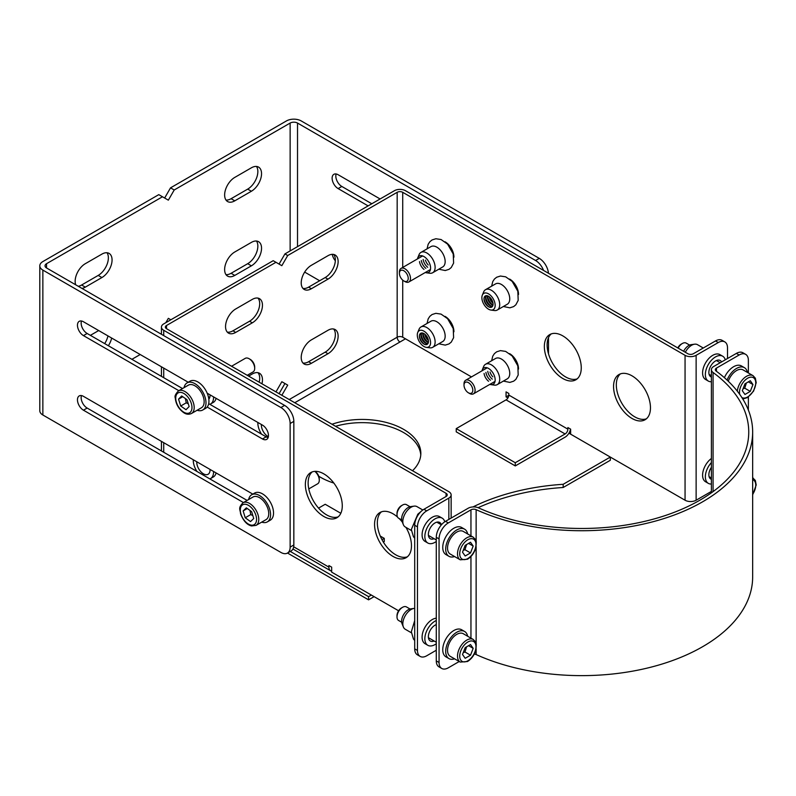 <?xml version="1.0" encoding="UTF-8"?>
<svg xmlns="http://www.w3.org/2000/svg" width="796" height="796" viewBox="0 0 796 796"><rect width="100%" height="100%" fill="white"/><g stroke="black" fill="none" stroke-linecap="round" stroke-linejoin="round"><path stroke-width="1.19" d="M562.802 378.498A26.099 15.064 60 0 1 545.758 355.504A26.099 15.064 60 0 1 549.757 334.589A26.099 15.064 60 0 1 575.856 349.653A26.099 15.064 60 0 1 575.846 379.791A26.099 15.064 60 0 1 562.802 378.498M551.21 333.922A26.099 15.064 -120 0 0 548.922 355.165A26.099 15.064 -120 0 0 565.568 376.906A26.099 15.064 -120 0 0 577.16 378.866M312.231 471.889A26.099 15.064 -120 0 0 309.942 493.142A26.099 15.064 -120 0 0 326.589 514.873A26.099 15.064 -120 0 0 338.181 516.843M323.823 516.475A26.099 15.064 60 0 1 306.768 493.48A26.099 15.064 60 0 1 310.768 472.565A26.099 15.064 60 0 1 336.867 487.63A26.099 15.064 60 0 1 336.867 517.768A26.099 15.064 60 0 1 323.823 516.475M632.004 418.457A26.099 15.064 60 0 1 614.96 395.453A26.099 15.064 60 0 1 618.96 374.548A26.099 15.064 60 0 1 645.058 389.612A26.099 15.064 60 0 1 645.058 419.751A26.099 15.064 60 0 1 632.004 418.457M620.412 373.871A26.099 15.064 -120 0 0 618.124 395.124A26.099 15.064 -120 0 0 634.77 416.855A26.099 15.064 -120 0 0 646.362 418.815M381.433 511.848A26.099 15.064 -120 0 0 379.145 533.101A26.099 15.064 -120 0 0 395.791 554.832A26.099 15.064 -120 0 0 407.383 556.792M405.95 527.38A26.099 15.064 60 0 1 406.069 557.717A26.099 15.064 60 0 1 393.025 556.424A26.099 15.064 60 0 1 375.971 533.429A26.099 15.064 60 0 1 379.971 512.515A26.099 15.064 60 0 1 397.552 517.072M399.045 518.455A26.099 15.064 60 0 1 402.269 522.017M332.002 424.238A58.725 33.9 180 0 1 403.632 429.372A58.725 33.9 180 0 1 420.835 453.352A58.725 33.9 180 0 1 412.527 470.735M333.842 483.063A58.725 33.9 180 0 1 318.758 476.217M420.766 454.944A58.725 33.9 0 0 0 403.632 432.576A58.725 33.9 0 0 0 335.574 426.298M331.663 571.07A7.831 4.517 -60 0 1 330.519 570.722A7.831 4.517 -60 0 1 328.897 567.14L328.897 565.538L331.663 567.14L331.663 572.145L398.597 610.781M380.259 536.066L384.259 538.375L384.259 541.569L383.354 542.086M384.259 538.375L381.98 539.688M318.559 508.117L325.206 504.276L340.817 513.291M436.288 650.242L426.706 655.785A13.044 7.532 -60 0 1 420.179 656.431A13.044 7.532 -60 0 1 417.472 650.451L417.472 526.862A13.044 7.532 -60 0 1 426.706 510.883L448.845 498.097A7.831 4.517 0 0 0 451.143 494.893A7.831 4.517 0 0 0 448.845 491.699L166.503 328.688A3.91 2.259 180 0 1 165.349 327.086A3.91 2.259 180 0 1 166.503 325.494L275.963 262.292L273.197 260.7L163.727 323.892A7.831 4.517 0 0 0 161.439 327.086A7.831 4.517 0 0 0 163.727 330.29L446.078 493.301A3.91 2.259 0 0 1 447.223 494.893A3.91 2.259 0 0 1 446.078 496.495L446.078 493.301M248.621 376.1L252.312 373.971A14.358 8.288 -60 0 1 259.486 373.264A14.358 8.288 -60 0 1 261.954 383.801M259.188 382.199A14.358 8.288 120 0 0 257.974 372.697M252.312 299.386A14.358 8.288 -60 0 1 259.486 298.679A14.358 8.288 -60 0 1 261.685 310.181A14.358 8.288 -60 0 1 252.312 322.828L235.706 332.42A14.358 8.288 -60 0 1 228.522 333.126A14.358 8.288 -60 0 1 226.323 321.624A14.358 8.288 -60 0 1 235.706 308.977L252.312 299.386M227.278 332.101A14.358 8.288 120 0 0 232.939 330.818L249.546 321.236A14.358 8.288 120 0 0 258.501 309.853A14.358 8.288 120 0 0 257.974 298.112M509.599 279.068A12.398 7.154 60 0 1 509.748 279.147A12.398 7.154 60 0 1 518.514 294.49M509.599 353.643A12.398 7.154 60 0 1 509.748 353.732A12.398 7.154 60 0 1 518.514 369.075M445.014 241.775A12.398 7.154 60 0 1 445.153 241.855A12.398 7.154 60 0 1 453.919 257.207M445.014 316.36A12.398 7.154 60 0 1 445.153 316.44A12.398 7.154 60 0 1 453.919 331.783M515.281 462.725L565.11 433.959L506.057 399.861L456.227 428.626L515.281 462.725L515.281 465.919L565.11 437.153A7.831 4.517 120 0 0 570.503 429.084M506.057 399.861A3.91 2.259 120 0 0 508.823 395.065L567.876 429.163L567.876 427.561L570.642 429.163L570.642 434.168L685.058 500.226L685.058 355.324A7.831 4.517 0 0 0 696.132 355.324L718.281 342.539A13.044 7.532 -60 0 1 724.798 341.892A13.044 7.532 -60 0 1 727.504 347.872L727.504 358.518M565.11 433.959A3.91 2.259 120 0 0 567.876 429.163M456.227 428.626L456.227 431.83L515.281 465.919M724.798 341.892L722.032 340.3A13.044 7.532 120 0 0 715.514 340.947L693.366 353.723A3.91 2.259 180 0 1 687.834 353.723L405.482 190.712A7.831 4.517 0 0 0 394.408 190.712L284.938 253.914L287.714 255.516L281.834 265.685L275.963 262.292M508.813 395.284L506.057 396.876L506.057 391.871L508.823 393.473L508.823 395.065M506.057 396.876L507.918 397.95M289.227 399.542L397.174 337.215A3.91 2.259 60 0 0 399.94 342.011L405.482 338.817L471.471 376.906L402.716 337.215A3.91 2.259 0 0 0 397.174 337.215L397.174 192.314L287.714 255.516M311.365 363.314A14.358 8.288 -60 0 1 304.191 364.031A14.358 8.288 -60 0 1 301.992 352.529A14.358 8.288 -60 0 1 311.365 339.882L327.972 330.29A14.358 8.288 -60 0 1 335.146 329.574A14.358 8.288 -60 0 1 337.355 341.076A14.358 8.288 -60 0 1 327.972 353.732L311.365 363.314L308.599 361.722L325.206 352.13A14.358 8.288 120 0 0 334.161 340.748A14.358 8.288 120 0 0 333.633 329.017M302.938 362.996A14.358 8.288 120 0 0 308.599 361.722M311.365 288.739A14.358 8.288 -60 0 1 304.191 289.445A14.358 8.288 -60 0 1 301.992 277.943A14.358 8.288 -60 0 1 311.365 265.297L327.972 255.705A14.358 8.288 -60 0 1 335.146 254.999A14.358 8.288 -60 0 1 337.355 266.501A14.358 8.288 -60 0 1 327.972 279.147L311.365 288.739L308.599 287.137L325.206 277.545A14.358 8.288 120 0 0 334.161 266.172A14.358 8.288 120 0 0 333.633 254.431M302.938 288.411A14.358 8.288 120 0 0 308.599 287.137M279.068 393.682L284.938 383.513L287.714 385.115L281.844 395.284M275.963 391.891L281.834 381.722L287.714 385.115M279.068 264.083L284.938 253.914M417.472 650.451L414.706 648.859A13.044 7.532 120 0 0 417.412 654.829L420.179 656.431M414.706 648.859L414.706 525.26L417.472 526.862M426.706 510.883L423.94 509.281A13.044 7.532 120 0 0 414.706 525.26M423.94 509.281L446.078 496.495M472.983 506.933A167.031 96.435 180 0 1 563.17 484.296L563.17 487.49A167.031 96.435 0 0 0 478.117 507.689M287.505 553.041L368.568 599.846L374.11 596.652M563.17 487.49L610.323 460.277L610.323 457.073L568.931 433.183M368.568 599.846L368.568 596.652L371.344 595.05M711.405 491.411L696.132 500.226A7.831 4.517 180 0 1 685.058 500.226M685.058 355.324L402.716 192.314A3.91 2.259 0 0 0 397.174 192.314M563.17 484.296L610.323 457.073M368.568 596.652L290.271 551.439M257.854 422.457A14.358 8.288 -120 0 0 257.844 422.984A14.358 8.288 -120 0 0 261.556 434.178M261.367 424.487A9.393 5.423 -120 0 0 261.357 425.004A9.393 5.423 -120 0 0 268.361 436.705M209.855 404.328A14.358 8.288 -120 0 0 210.582 403.98L213.358 402.388A14.358 8.288 -120 0 0 216.064 398.318M210.582 403.98A14.358 8.288 -120 0 0 213.547 396.876M208.821 399.124A9.393 5.423 -120 0 0 210.035 394.846M209.855 478.903A14.358 8.288 -120 0 0 210.582 478.565L213.358 476.963A14.358 8.288 -120 0 0 216.064 472.904M193.269 459.75A14.358 8.288 -120 0 0 193.259 460.277A14.358 8.288 -120 0 0 196.97 471.471M210.582 478.565A14.358 8.288 -120 0 0 213.547 471.451M196.781 461.77A9.393 5.423 -120 0 0 196.761 462.297A9.393 5.423 -120 0 0 200.871 471.749A9.393 5.423 -120 0 0 208.104 474.267A9.393 5.423 -120 0 0 210.035 469.421M491.779 307.047A6.418 3.701 60 0 1 488.615 306.709A6.418 3.701 60 0 1 484.436 301.097A6.418 3.701 60 0 1 485.361 295.943M488.585 306.689A7.831 4.517 60 0 1 484.077 298.888M492.425 306.45A6.418 3.701 60 0 1 490.107 305.843A6.418 3.701 60 0 1 486.167 300.918A6.418 3.701 60 0 1 486.207 295.684M492.555 306.261A6.418 3.701 60 0 1 490.455 305.644A6.418 3.701 60 0 1 486.436 295.664M490.435 305.624A7.831 4.517 60 0 1 485.918 297.813M492.953 305.226A6.418 3.701 60 0 1 491.958 304.778A6.418 3.701 60 0 1 487.53 295.833M493.003 304.918A6.418 3.701 60 0 1 492.306 304.579A6.418 3.701 60 0 1 487.819 295.943M492.276 304.56A7.831 4.517 60 0 1 487.769 296.749M492.993 303.167A6.418 3.701 60 0 1 489.331 296.838M492.883 302.57A6.418 3.701 60 0 1 489.799 297.226M492.814 302.281A7.831 4.517 60 0 1 490.018 297.435M497.271 310.032L507.311 304.231A11.741 6.776 -120 0 0 507.311 290.669A11.741 6.776 -120 0 0 495.57 283.893L485.53 289.694A11.741 6.776 60 0 1 497.271 296.47A11.741 6.776 60 0 1 497.271 310.032A11.741 6.776 60 0 1 494.366 310.53L490.893 310.052A9.393 5.423 60 0 1 488.525 309.196A9.393 5.423 60 0 1 482.316 295.197A9.393 5.423 60 0 1 493.221 298.808A9.393 5.423 60 0 1 490.893 310.052M482.316 295.197L483.64 291.963A11.741 6.776 60 0 1 485.53 289.694M488.525 306.759A6.418 3.701 60 0 1 484.336 301.107A6.418 3.701 60 0 1 485.321 295.963A6.418 3.701 60 0 1 491.729 299.664A6.418 3.701 60 0 1 491.729 307.077A6.418 3.701 60 0 1 488.525 306.759M488.585 381.274A7.831 4.517 60 0 1 484.077 373.463M490.435 380.209A7.831 4.517 60 0 1 485.918 372.399M492.276 379.145A7.831 4.517 60 0 1 487.769 371.334M492.814 376.856A7.831 4.517 60 0 1 490.018 372.011M497.271 384.617L507.311 378.816A11.741 6.776 -120 0 0 507.311 365.255A11.741 6.776 -120 0 0 495.57 358.479L485.53 364.269A11.741 6.776 60 0 1 497.271 371.055A11.741 6.776 60 0 1 497.271 384.617A11.741 6.776 60 0 1 494.366 385.115L490.893 384.637A9.393 5.423 60 0 1 489.839 384.378M482.018 370.827A9.393 5.423 60 0 1 482.316 369.782A9.393 5.423 60 0 1 493.221 373.394A9.393 5.423 60 0 1 490.893 384.637M482.316 369.782L483.64 366.538A11.741 6.776 60 0 1 485.53 364.269M423.999 269.406A7.831 4.517 60 0 1 419.492 261.595M425.84 268.332A7.831 4.517 60 0 1 421.333 260.531M427.691 267.267A7.831 4.517 60 0 1 423.173 259.466M428.218 264.988A7.831 4.517 60 0 1 425.422 260.143M432.686 272.739L442.725 266.939A11.741 6.776 -120 0 0 442.725 253.387A11.741 6.776 -120 0 0 430.984 246.601L420.945 252.402A11.741 6.776 60 0 1 432.686 259.178A11.741 6.776 60 0 1 432.686 272.739A11.741 6.776 60 0 1 429.77 273.237L426.308 272.769A9.393 5.423 60 0 1 425.253 272.511M417.422 258.949A9.393 5.423 60 0 1 417.731 257.914A9.393 5.423 60 0 1 428.636 261.516A9.393 5.423 60 0 1 426.308 272.769M417.731 257.914L419.054 254.67A11.741 6.776 60 0 1 420.945 252.402M427.183 344.34A6.418 3.701 60 0 1 424.029 344.001A6.418 3.701 60 0 1 419.84 338.39A6.418 3.701 60 0 1 420.776 333.235M423.999 343.981A7.831 4.517 60 0 1 419.492 336.171M427.84 343.743A6.418 3.701 60 0 1 425.522 343.136A6.418 3.701 60 0 1 421.572 338.21A6.418 3.701 60 0 1 421.621 332.967M427.959 343.554A6.418 3.701 60 0 1 425.87 342.937A6.418 3.701 60 0 1 421.84 332.957M425.84 342.917A7.831 4.517 60 0 1 421.333 335.106M428.357 342.519A6.418 3.701 60 0 1 427.362 342.071A6.418 3.701 60 0 1 422.935 333.126M428.417 342.21A6.418 3.701 60 0 1 427.711 341.872A6.418 3.701 60 0 1 423.233 333.235M427.691 341.852A7.831 4.517 60 0 1 423.173 334.041M428.397 340.449A6.418 3.701 60 0 1 424.746 334.131M428.288 339.862A6.418 3.701 60 0 1 425.203 334.519M428.218 339.564A7.831 4.517 60 0 1 425.422 334.728M432.686 347.325L442.725 341.524A11.741 6.776 -120 0 0 442.725 327.962A11.741 6.776 -120 0 0 430.984 321.186L420.945 326.977A11.741 6.776 60 0 1 432.686 333.763A11.741 6.776 60 0 1 432.686 347.325A11.741 6.776 60 0 1 429.77 347.822L426.308 347.345A9.393 5.423 60 0 1 423.94 346.479A9.393 5.423 60 0 1 417.731 332.489A9.393 5.423 60 0 1 428.636 336.101A9.393 5.423 60 0 1 426.308 347.345M417.731 332.489L419.054 329.255A11.741 6.776 60 0 1 420.945 326.977M423.94 344.051A6.418 3.701 60 0 1 419.741 338.4A6.418 3.701 60 0 1 420.726 333.255A6.418 3.701 60 0 1 427.144 336.957A6.418 3.701 60 0 1 427.144 344.37A6.418 3.701 60 0 1 423.94 344.051M422.825 509.997L416.995 506.634A11.741 6.776 120 0 0 414.089 506.137L410.617 506.604A9.393 5.423 120 0 0 401.602 518.972A9.393 5.423 120 0 0 402.04 521.46L403.373 524.703A11.741 6.776 120 0 0 405.254 526.972L411.363 530.504M414.089 506.137A11.741 6.776 120 0 0 402.826 521.599A11.741 6.776 120 0 0 403.373 524.703M444.785 521.788A14.358 8.288 120 0 0 442.188 518.156L439.412 516.564A14.358 8.288 120 0 0 428.357 520.405A14.358 8.288 120 0 0 422.089 534.852A14.358 8.288 120 0 0 425.064 541.419L427.83 543.021A14.358 8.288 120 0 0 436.288 541.479M442.188 518.156A14.358 8.288 120 0 0 431.124 522.007A14.358 8.288 120 0 0 424.855 536.454A14.358 8.288 120 0 0 427.83 543.021M436.805 522.166L441.402 524.823A9.393 5.423 120 0 0 439.7 522.455A9.393 5.423 120 0 0 432.467 524.972A9.393 5.423 120 0 0 428.367 534.424A9.393 5.423 120 0 0 430.308 538.723A9.393 5.423 120 0 0 434.128 538.703M414.706 608.363A11.741 6.776 120 0 0 414.089 608.413L410.617 608.89A9.393 5.423 120 0 0 401.602 621.258A9.393 5.423 120 0 0 402.04 623.746L403.373 626.989A11.741 6.776 120 0 0 405.254 629.258L411.363 632.78M414.089 608.413A11.741 6.776 120 0 0 402.826 623.885A11.741 6.776 120 0 0 403.373 626.989M436.288 618.193A14.358 8.288 120 0 0 422.089 637.138A14.358 8.288 120 0 0 425.064 643.705L427.83 645.307A14.358 8.288 120 0 0 436.288 643.755M436.288 620.502A14.358 8.288 120 0 0 424.855 638.73A14.358 8.288 120 0 0 427.83 645.307M436.288 624.601A9.393 5.423 120 0 0 428.367 636.71A9.393 5.423 120 0 0 430.308 641.009A9.393 5.423 120 0 0 434.128 640.989M711.405 458.476A14.358 8.288 120 0 0 702.589 475.192A14.358 8.288 120 0 0 705.564 481.759L708.331 483.361A14.358 8.288 120 0 0 711.405 484.018M711.405 462.575A14.358 8.288 120 0 0 705.356 476.784A14.358 8.288 120 0 0 708.331 483.361M711.405 467.262A9.393 5.423 120 0 0 708.868 474.764A9.393 5.423 120 0 0 710.808 479.063A9.393 5.423 120 0 0 711.405 479.331M703.266 348.011L697.505 344.688A11.741 6.776 120 0 0 694.59 344.19L691.127 344.658A9.393 5.423 120 0 0 683.615 351.295M694.59 344.19A11.741 6.776 120 0 0 685.316 352.27M725.275 359.812A14.358 8.288 120 0 0 722.688 356.21L719.922 354.618A14.358 8.288 120 0 0 708.858 358.459A14.358 8.288 120 0 0 702.589 372.906A14.358 8.288 120 0 0 705.564 379.473L708.331 381.075A14.358 8.288 120 0 0 711.405 381.732M722.688 356.21A14.358 8.288 120 0 0 711.624 360.061A14.358 8.288 120 0 0 705.356 374.508A14.358 8.288 120 0 0 708.331 381.075M721.554 361.961A9.393 5.423 120 0 0 720.211 360.508A9.393 5.423 120 0 0 712.967 363.026A9.393 5.423 120 0 0 708.868 372.478A9.393 5.423 120 0 0 710.808 376.777A9.393 5.423 120 0 0 711.405 377.045M548.454 273.257A13.044 7.532 -120 0 0 539.27 258.372L301.216 120.932A10.438 6.03 0 0 0 286.451 120.932L170.523 187.856L174.215 189.985L168.344 200.154L158.782 194.642L42.855 261.566A10.438 6.03 0 0 0 39.8 265.824A10.438 6.03 0 0 0 42.855 270.093L280.918 407.532A13.044 7.532 60 0 1 290.142 423.512L290.142 547.111A13.044 7.532 60 0 1 287.436 553.081A13.044 7.532 60 0 1 280.918 552.434L42.855 414.995A10.438 6.03 180 0 1 39.8 410.726L39.8 265.824M539.27 258.372L535.579 260.501A13.044 7.532 60 0 1 543.568 270.441M548.504 353.832L548.504 337.643M535.579 260.501L297.525 123.062A5.224 3.015 0 0 0 290.142 123.062L174.215 189.985M319.664 280.749L304.659 272.083M335.335 260.76A8.477 4.895 60 0 1 332.26 254.332M368.11 205.895L338.121 188.582A8.477 4.895 60 0 1 332.579 181.11A8.477 4.895 60 0 1 333.882 174.314A8.477 4.895 60 0 1 338.121 174.732L380.11 198.97M290.142 423.512L293.833 421.382A13.044 7.532 -120 0 0 284.61 405.403L46.546 267.963A5.224 3.015 180 0 1 45.024 265.824A5.224 3.015 180 0 1 46.546 263.695L162.474 196.771M293.833 421.382L293.833 544.971L290.142 547.111M287.436 553.081L291.127 550.951A13.044 7.532 -120 0 0 293.833 544.971M81.481 395.592A8.477 4.895 -120 0 0 87.152 408.069L247.108 500.415M81.481 321.007A8.477 4.895 -120 0 0 87.152 333.484L182.513 388.548M208.701 403.662L266.153 436.835A8.477 4.895 -120 0 0 268.123 437.581M243.417 502.545L83.461 410.199A8.477 4.895 60 0 1 77.918 402.726A8.477 4.895 60 0 1 79.212 395.93A8.477 4.895 60 0 1 83.461 396.348L252.8 494.117M178.821 390.677L83.461 335.613A8.477 4.895 60 0 1 77.918 328.141A8.477 4.895 60 0 1 79.212 321.345A8.477 4.895 60 0 1 83.461 321.763L188.214 382.239M207.179 393.194L262.461 425.114A8.477 4.895 60 0 1 268.003 432.586A8.477 4.895 60 0 1 266.7 439.382A8.477 4.895 60 0 1 262.461 438.964L207.179 407.045M111.659 338.051A14.358 8.288 -60 0 1 108.365 345.733M104.674 343.603A14.358 8.288 120 0 0 107.967 335.912M90.376 335.345L98.684 330.559M75.71 284.799A14.358 8.288 -60 0 1 85.301 263.695L101.908 254.113A14.358 8.288 -60 0 1 109.092 253.397A14.358 8.288 -60 0 1 111.291 264.899A14.358 8.288 -60 0 1 101.908 277.545L85.301 287.137A14.358 8.288 -60 0 1 81.968 288.411M78.287 286.281A14.358 8.288 120 0 0 81.61 285.008L98.216 275.416A14.358 8.288 120 0 0 107.012 264.471A14.358 8.288 120 0 0 107.002 252.75M336.151 173.976A8.477 4.895 -120 0 0 341.812 186.453L371.802 203.766M251.387 242.392A14.358 8.288 -60 0 1 258.571 241.676A14.358 8.288 -60 0 1 260.77 253.178A14.358 8.288 -60 0 1 251.387 265.834L234.78 275.416A14.358 8.288 -60 0 1 227.606 276.132A14.358 8.288 -60 0 1 225.407 264.63A14.358 8.288 -60 0 1 234.78 251.984L251.387 242.392M226.004 274.65A14.358 8.288 120 0 0 231.089 273.287L247.695 263.695A14.358 8.288 120 0 0 256.491 252.75A14.358 8.288 120 0 0 256.481 241.029M251.387 167.807A14.358 8.288 -60 0 1 258.571 167.1A14.358 8.288 -60 0 1 260.77 178.602A14.358 8.288 -60 0 1 251.387 191.249L234.78 200.841A14.358 8.288 -60 0 1 227.606 201.547A14.358 8.288 -60 0 1 225.407 190.045A14.358 8.288 -60 0 1 234.78 177.399L251.387 167.807M226.004 200.065A14.358 8.288 120 0 0 231.089 198.711L247.695 189.12A14.358 8.288 120 0 0 256.491 178.175A14.358 8.288 120 0 0 256.481 166.454M165.827 322.688L168.344 318.33L170.861 319.783L170.195 320.161M164.653 198.025L170.523 187.856M140.205 354.528L131.897 359.324M745.663 354.359L742.897 352.757A13.044 7.532 120 0 0 736.37 353.404L713.704 366.488A7.831 4.517 0 0 0 711.405 369.682A7.831 4.517 0 0 0 713.077 372.478A167.031 96.435 180 0 1 748.747 432.039A167.031 96.435 180 0 1 654.75 518.763A167.031 96.435 180 0 1 478.555 507.878A7.831 4.517 0 0 0 468.187 508.236L445.521 521.33A13.044 7.532 120 0 0 436.288 537.31L436.288 660.899A13.044 7.532 120 0 0 438.994 666.869L441.76 668.471A13.044 7.532 -60 0 1 439.064 662.501L439.064 538.902A13.044 7.532 -60 0 1 448.287 522.922L470.953 509.838A3.91 2.259 180 0 1 476.137 509.659A170.941 98.694 0 0 0 656.461 520.793A170.941 98.694 0 0 0 752.658 432.039A170.941 98.694 0 0 0 716.161 371.085A3.91 2.259 180 0 1 715.325 369.682A3.91 2.259 180 0 1 716.47 368.09L739.136 354.996A13.044 7.532 -60 0 1 745.663 354.359A13.044 7.532 -60 0 1 748.369 360.329L748.369 372.966M459.232 661.506L448.287 667.824A13.044 7.532 -60 0 1 441.76 668.471M748.369 410.059L748.369 397.015M474.267 654.093A3.91 2.259 180 0 1 476.137 654.561A170.941 98.694 0 0 0 656.461 665.695A170.941 98.694 0 0 0 752.658 576.941L752.658 432.039M752.658 486.396L752.658 487.57M401.662 622.243L398.627 620.492A7.831 4.517 -60 0 1 397.005 616.91A7.831 4.517 -60 0 1 402.547 607.318A7.831 4.517 -60 0 1 406.457 606.93L410.04 609M460.217 662.083L450.247 656.322A13.044 7.532 -60 0 1 450.247 641.258A13.044 7.532 -60 0 1 463.302 633.725L473.262 639.477A13.044 7.532 120 0 0 460.217 647.009A13.044 7.532 120 0 0 460.217 662.083L467.521 661.506C471.57 658.939 474.356 655.098 475.889 649.974C476.695 640.332 476.177 643.019 473.262 639.477M402.547 607.318L401.413 607.975A6.229 3.592 120 0 0 397.005 615.607L397.005 616.91M470.516 655.207L465.182 658.282L462.516 654.491L465.182 647.626L470.516 644.551L473.172 648.342L470.516 655.207L464.973 652.014L466.605 646.81M468.565 645.675L473.172 648.342M463.232 652.65L464.973 652.014M454.576 658.819A15.661 9.045 -60 0 1 448.944 658.581A15.661 9.045 -60 0 1 448.944 640.501A15.661 9.045 -60 0 1 464.605 631.467A15.661 9.045 -60 0 1 467.63 636.223M448.944 658.581L445.989 656.879A15.661 9.045 -60 0 1 445.989 638.8A15.661 9.045 -60 0 1 461.65 629.755L464.605 631.467M747.404 372.409A15.661 9.045 120 0 0 744.389 367.652L741.434 365.941A15.661 9.045 120 0 0 724.41 377.692M744.389 367.652A15.661 9.045 120 0 0 727.066 380.09M678.142 348.131A7.831 4.517 -60 0 1 682.321 343.514A7.831 4.517 -60 0 1 686.242 343.126L689.635 345.086M681.197 344.161L682.321 343.514A7.831 4.517 -60 0 1 682.321 343.504L681.197 344.161A6.229 3.592 120 0 0 677.814 347.942M728.29 381.254A13.044 7.532 -60 0 1 736.559 370.558A13.044 7.532 -60 0 1 743.076 369.911L753.046 375.662A13.044 7.532 120 0 0 746.519 376.309A13.044 7.532 120 0 0 737.345 391.204M744.966 383.811L750.29 380.737L752.956 384.528L750.29 391.393L744.966 394.468L742.3 390.677L744.966 383.811M752.956 384.528L748.34 381.861M743.016 388.836L744.758 388.199L750.29 391.393M744.758 388.199L746.379 382.995M401.662 519.967L398.627 518.216A7.831 4.517 -60 0 1 397.005 514.624A7.831 4.517 -60 0 1 402.547 505.042A7.831 4.517 -60 0 1 406.457 504.654L410.04 506.724M460.217 559.797L450.247 554.046A13.044 7.532 -60 0 1 450.247 538.972A13.044 7.532 -60 0 1 463.302 531.439L473.262 537.191A13.044 7.532 120 0 0 460.217 544.723A13.044 7.532 120 0 0 460.217 559.797L467.521 559.23C471.57 556.663 474.356 552.812 475.889 547.688C476.695 538.056 476.177 540.733 473.262 537.191M402.547 505.042L401.413 505.689A6.229 3.592 120 0 0 397.005 513.32L397.005 514.624M470.516 552.922L465.182 555.996L462.516 552.205L465.182 545.34L470.516 542.265L473.172 546.056L470.516 552.922L464.973 549.728L466.605 544.524M468.565 543.389L473.172 546.056M463.232 550.364L464.973 549.728M454.576 556.543A15.661 9.045 -60 0 1 448.944 556.305A15.661 9.045 -60 0 1 448.944 538.225A15.661 9.045 -60 0 1 464.605 529.181A15.661 9.045 -60 0 1 467.63 533.937M448.944 556.305L445.989 554.593A15.661 9.045 -60 0 1 445.989 536.514A15.661 9.045 -60 0 1 461.65 527.479L464.605 529.181M468.406 392.806L469.54 393.453A7.831 4.517 -120 0 0 473.461 393.841A7.831 4.517 -120 0 0 473.461 384.806A7.831 4.517 -120 0 0 465.63 380.279A7.831 4.517 -120 0 0 464.446 381.632A7.831 4.517 -120 0 0 464.008 383.871L464.008 385.174A6.229 3.592 60 0 1 464.357 383.393A6.229 3.592 60 0 1 469.57 383.483A6.229 3.592 60 0 1 472.774 390.916A6.229 3.592 60 0 1 468.406 392.806A6.229 3.592 60 0 1 464.008 385.174M314.818 471.361A7.831 4.517 60 0 1 319.276 480.207A7.831 4.517 60 0 1 317.654 483.799L308.788 488.913M243.019 502.774L252.989 497.022A13.044 7.532 60 0 1 266.033 504.555A13.044 7.532 60 0 1 266.033 519.629L256.063 525.38A13.044 7.532 -120 0 0 256.063 510.306A13.044 7.532 -120 0 0 243.019 502.774C237.636 508.266 240.382 509.43 240.571 513.868C243.387 520.892 247.059 524.912 251.586 525.947L256.063 525.38M319.276 480.207L319.276 478.903A6.229 3.592 -120 0 0 315.007 471.351M245.228 517.768L243.148 510.913L246.362 507.848L251.645 511.659L253.725 518.524L250.511 521.579L245.228 517.768L250.76 514.574L252.839 515.609M249.994 510.475L250.76 514.574M247.287 508.515L243.148 510.913M248.66 499.52A15.661 9.045 60 0 1 251.675 494.764A15.661 9.045 60 0 1 267.337 503.808A15.661 9.045 60 0 1 267.337 521.887A15.661 9.045 60 0 1 261.705 522.126M251.675 494.764L254.63 493.062A15.661 9.045 60 0 1 270.292 502.097A15.661 9.045 60 0 1 270.292 520.176L267.337 521.887M403.821 280.928L404.955 281.585A7.831 4.517 -120 0 0 408.865 281.973A7.831 4.517 -120 0 0 408.865 272.928A7.831 4.517 -120 0 0 401.035 268.411A7.831 4.517 -120 0 0 399.851 269.754A7.831 4.517 -120 0 0 399.413 271.993L399.413 273.297A6.229 3.592 60 0 1 399.761 271.516A6.229 3.592 60 0 1 404.985 271.605A6.229 3.592 60 0 1 408.189 279.038A6.229 3.592 60 0 1 403.821 280.928A6.229 3.592 60 0 1 399.413 273.297M231.566 366.25L245.238 358.359A7.831 4.517 60 0 1 249.148 358.747A7.831 4.517 60 0 1 254.203 365.464A7.831 4.517 60 0 1 254.69 368.339A7.831 4.517 60 0 1 253.068 371.921L247.228 375.294M178.433 390.906L188.393 385.155A13.044 7.532 60 0 1 203.348 396.985A13.044 7.532 60 0 1 201.448 407.751L191.478 413.502A13.044 7.532 -120 0 0 193.388 402.736A13.044 7.532 -120 0 0 178.433 390.906C175.518 394 174.463 396.299 175.269 397.811C175.836 404.079 178.682 409.045 183.816 412.726C186.274 414.408 188.821 414.666 191.478 413.502M254.69 368.339L254.69 367.036A6.229 3.592 -120 0 0 254.302 364.747A6.229 3.592 -120 0 0 250.282 359.404L249.148 358.747M186.98 399.672L189.149 406.547L186.015 409.711L180.712 406.01L178.553 399.144L181.677 395.97L186.98 399.672M182.742 396.716L178.553 399.144M185.378 398.557L186.254 402.816L180.712 406.01M186.254 402.816L188.274 403.781M184.065 387.652A15.661 9.045 60 0 1 187.09 382.886A15.661 9.045 60 0 1 202.751 391.93A15.661 9.045 60 0 1 202.751 410.01A15.661 9.045 60 0 1 197.119 410.248M187.09 382.886L190.045 381.185A15.661 9.045 60 0 1 205.706 390.229A15.661 9.045 60 0 1 205.706 408.308L202.751 410.01M293.684 546.802L328.897 567.14M163.727 330.29L163.727 335.613M163.727 368.11L163.727 377.702M163.727 442.695L163.727 452.277M249.546 321.236L252.312 322.828M232.939 330.818L235.706 332.42M325.206 352.13L327.972 353.732M325.206 277.545L327.972 279.147M715.514 340.947L718.281 342.539M696.132 355.324L696.132 500.226M448.845 519.4L448.845 498.097M402.716 192.314L402.716 267.446M402.716 280.122L402.716 337.215M166.503 325.494L166.503 328.688M399.94 342.011L294.759 402.736M297.525 123.062L297.525 246.651M284.61 405.403L280.918 407.532M83.461 410.199L87.152 408.069M83.461 335.613L87.152 333.484M262.461 438.964L266.153 436.835M81.61 285.008L85.301 287.137M98.216 275.416L101.908 277.545M341.812 186.453L338.121 188.582M247.695 263.695L251.387 265.834M231.089 273.287L234.78 275.416M247.695 189.12L251.387 191.249M231.089 198.711L234.78 200.841M42.855 270.093L42.855 414.995M46.546 263.695L46.546 267.963M290.142 250.909L290.142 123.062M439.064 662.501L436.288 660.899M436.288 537.31L439.064 538.902M448.287 522.922L445.521 521.33M736.37 353.404L739.136 354.996M716.47 368.09L716.47 371.314M713.077 491.6L713.077 372.478M470.953 509.838L470.953 535.857M470.953 556.474L470.953 638.143M476.137 509.659L476.137 541.31M476.137 546.593L476.137 643.596M476.137 648.879L476.137 654.561M752.658 479.62A11.482 6.627 -60 0 1 752.658 494.346M753.046 477.948A13.044 7.532 120 0 0 752.658 477.749L755.354 480.476L756.2 484.973L752.658 494.853M467.849 660.789A11.482 6.627 -60 0 1 460.814 650.79A11.482 6.627 -60 0 1 474.884 642.67A11.482 6.627 -60 0 1 467.849 660.789M739.743 394.408A11.482 6.627 -60 0 1 747.633 378.229A11.482 6.627 -60 0 1 755.125 386.866A11.482 6.627 -60 0 1 741.882 397.542M467.849 558.513A11.482 6.627 -60 0 1 460.814 548.504A11.482 6.627 -60 0 1 474.884 540.385A11.482 6.627 -60 0 1 467.849 558.513M240.959 514.057A11.482 6.627 60 0 1 249.437 505.987A11.482 6.627 60 0 1 254.919 524.106A11.482 6.627 60 0 1 240.959 514.057M191.269 403.313A11.482 6.627 60 0 1 183 411.681A11.482 6.627 60 0 1 177.279 393.542A11.482 6.627 60 0 1 191.269 403.313M292.948 549.031L330.519 570.722M451.143 494.893L451.143 518.077M161.439 450.954L161.439 441.372M161.439 376.379L161.439 366.787M161.439 334.29L161.439 327.086M491.639 286.162L492.754 281.575L494.425 279.038L496.654 277.237L500.445 276.043L505.649 276.819L512.176 281.406L517.828 291.266L518.196 300.381L515.848 304.808L513.629 306.609L509.848 307.823L503.38 306.5M491.639 360.747L492.754 356.15L494.425 353.613L496.654 351.822L500.445 350.618L505.649 351.404L512.176 355.981L517.828 365.842L518.196 374.966L515.848 379.394L513.629 381.194L509.848 382.408L503.38 381.085M427.054 248.869L428.168 244.282L429.84 241.745L432.059 239.954L435.86 238.75L441.064 239.526L447.591 244.113L453.232 253.974L453.611 263.088L451.262 267.516L449.043 269.327L445.253 270.531L438.795 269.217M427.054 323.455L428.168 318.868L429.84 316.33L432.059 314.529L435.86 313.325L441.064 314.112L447.591 318.689L453.232 328.559L453.611 337.673L451.262 342.101L449.043 343.902L445.253 345.116L438.795 343.792M421.442 511.122L417.81 514.206L411.333 529.529L413.462 536.773L414.706 538.186M414.706 620.601L411.333 631.805L413.462 639.059L414.706 640.472M711.405 369.682L711.405 492.804M711.405 478.018L709.117 476.695M436.288 642.243L428.427 637.695M720.211 362.737L716.39 360.528M711.405 375.732L709.117 374.409M742.807 399.015L747.553 397.552L753.583 391.125L756.2 382.687L755.354 378.2L753.046 375.662M436.288 539.957L428.427 535.409M487.202 367.822L465.63 380.279M495.032 381.384L473.461 393.841M422.616 255.954L401.035 268.411M430.447 269.516L408.865 281.973M208.572 397.612L209.915 396.836"/></g></svg>
